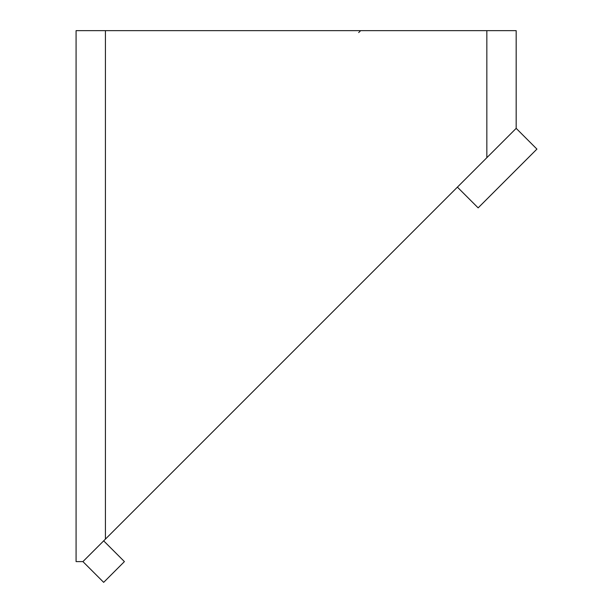 <?xml version="1.0" encoding="UTF-8"?>
<svg xmlns="http://www.w3.org/2000/svg" width="613" height="613" viewBox="0 0 613 613"><rect width="100%" height="100%" fill="white"/><g stroke="black" fill="none" stroke-linecap="round" stroke-linejoin="round"><path stroke-width="0.92" d="M516.177 30.65L486.837 30.65L486.837 157.694L516.177 128.355L516.177 30.65M105.421 30.65L76.081 30.65L76.081 561.6L82.924 561.6L105.421 539.111L105.421 30.65L486.837 30.65M486.837 157.694L105.421 539.111M103.674 540.858L124.416 561.6L103.674 582.35L82.924 561.6M516.177 128.355L536.919 149.097L478.14 207.876L457.398 187.134M358.689 32.573L360.643 30.65"/></g></svg>
